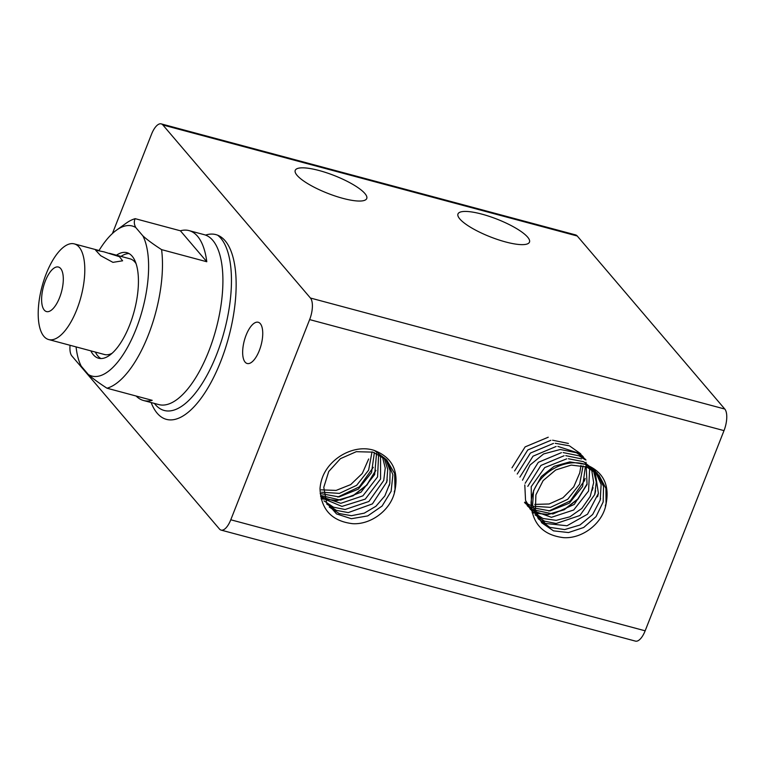 <?xml version="1.0" encoding="UTF-8"?>
<svg xmlns="http://www.w3.org/2000/svg" width="765" height="765" viewBox="0 0 765 765"><rect width="100%" height="100%" fill="white"/><g stroke="black" fill="none" stroke-linecap="round" stroke-linejoin="round"><path stroke-width="1.15" d="M319.129 170.528A38.422 9.467 -158.5 0 1 366.741 198.518A38.422 9.467 -158.5 0 1 342.844 198.345A38.422 9.467 -158.5 0 1 295.242 170.356A38.422 9.467 -158.5 0 1 319.129 170.528M481.874 214.133A38.422 9.467 -158.5 0 1 529.476 242.123A38.422 9.467 -158.5 0 1 505.579 241.941A38.422 9.467 -158.5 0 1 457.977 213.961A38.422 9.467 -158.5 0 1 481.874 214.133M205.546 235.094A95.625 38.9 105 0 1 215.902 234.616A95.625 38.9 105 0 1 220.664 361.596A95.625 38.9 105 0 1 166.407 419.363A95.625 38.9 105 0 1 151.154 402.553M221.085 530.097L635.457 641.118A17.079 6.952 -75 0 0 639.32 639.884A17.079 6.952 -75 0 0 645.153 630.809L230.781 519.779A17.079 6.952 105 0 1 224.948 528.864A17.079 6.952 105 0 1 221.085 530.097A17.079 6.952 105 0 1 219.44 528.998L71.881 355.955A17.079 6.952 105 0 1 69.94 347.071A17.079 6.952 105 0 1 70.055 345.283M724.799 409.046L310.427 298.025A17.079 6.952 105 0 1 312.378 306.899A17.079 6.952 105 0 1 309.634 319.598L724.006 430.628A17.079 6.952 -75 0 0 726.75 417.929A17.079 6.952 -75 0 0 724.799 409.046L577.24 236.003A17.079 6.952 -75 0 0 575.596 234.903L161.224 123.882A17.079 6.952 105 0 1 162.869 124.972L577.24 236.003M112.417 233.516L151.537 134.191A17.079 6.952 105 0 1 157.37 125.116A17.079 6.952 105 0 1 161.224 123.882M259.287 350.599A21.344 8.683 105 0 1 247.172 363.499A21.344 8.683 105 0 1 246.11 335.156A21.344 8.683 105 0 1 258.216 322.256A21.344 8.683 105 0 1 259.287 350.599M320.009 488.749A42.687 37.552 -40.5 0 1 322.849 476.356C330.882 456.801 355.218 444.159 374.104 450.375C391.833 457.202 398.804 470.379 395.027 489.887C392.043 509.002 371.656 524.895 352.608 523.681C331.847 521.166 320.975 509.519 320.009 488.749M395.18 489.141L394.233 491.905M389.548 484.647L389.098 485.88M386.908 481.558L386.459 482.792M387.272 479.885L386.335 482.639M375.787 470.274L366.789 484.981L353.076 495.615L336.944 500.444L321.09 498.694M375.921 470.427L366.904 485.163L353.153 495.797L336.992 500.597L321.118 498.818M373.291 467.339L359.282 486.884L337.786 497.049M531.053 502.729A42.687 37.552 -40.5 0 1 533.894 490.346C541.936 470.791 566.263 458.149 585.149 464.365C602.877 471.192 609.858 484.36 606.081 503.877C603.088 522.992 582.701 538.885 563.662 537.661C542.892 535.156 532.029 523.509 531.053 502.729M606.224 503.131L605.287 505.894M600.592 498.637L600.143 499.87M597.953 495.548L597.513 496.781M598.316 493.874L597.379 496.628M595.313 492.469L594.874 493.693M595.686 490.786L594.749 493.53M593.047 487.707L592.11 490.442M586.841 484.264L577.843 498.971L564.13 509.595L547.989 514.424L532.134 512.684M586.975 484.417L577.957 499.143L564.207 509.777L548.036 514.587L532.163 512.799M584.766 480.143L570.327 500.874L548.84 511.039M585.139 478.441L584.202 481.175M580.998 465.445L579.727 472.98L573.75 486.856L562.925 497.805L549.127 503.992L534.754 504.393M511.986 467.817L525.134 446.884L548.237 437.217M583.054 465.885L579.66 484.13L567.697 499.306L550.446 507.367L532.641 506.21M530.805 505.483L528.519 504.374M528.204 504.192L526.674 503.284M525.66 502.605L524.953 502.089M514.615 470.924L527.764 449.983L550.867 440.305M552.579 440.21L568.395 443.442M585.416 466.545L582.576 486.597L569.351 503.15L550.092 510.915L531.159 507.463M530.834 507.291L529.303 506.373M528.299 505.694L525.995 503.886M525.765 503.695L524.513 502.5M517.245 474.023L530.394 453.081L553.497 443.394M555.218 443.298L569.399 445.804L580.712 453.808M582.356 455.835L583.054 456.81M586.009 462.29L587.071 484.503L574.276 504.403L552.961 513.984L531.943 509.461M530.929 508.792L528.625 506.985M528.405 506.784L527.152 505.598M519.884 477.121L533.023 456.179L556.126 446.483M557.876 446.387L579.87 453.549M580.09 453.741L583.351 456.906M584.995 458.924L585.694 459.899M589.662 468.257L588.572 491.025L573.712 509.987L551.441 517.322L531.254 510.064M531.044 509.882L529.782 508.677M522.514 480.2L530.059 465.005L543.619 453.932L560.238 449.485L576.294 452.698M576.734 452.918L582.509 456.648M582.729 456.829L585.99 459.995M591.594 469.28L593.659 482.686L590.226 496.437L581.869 508.429L569.887 516.824L556.193 520.343L542.94 518.479L532.201 511.546L525.679 500.654M525.536 500.205L524.8 484.934M525.153 483.289L538.311 462.337L561.424 452.66M563.164 452.574L578.923 455.787M579.363 456.007L585.149 459.736M593.401 470.399L596.289 482.065L594.778 494.467L579.937 515.476L556.155 523.499L544.517 521.156L535.031 514.835M527.793 486.368L540.951 465.426L564.063 455.749M565.784 455.663L581.563 458.885M595.094 471.623L598.412 493.368L587.53 514.204L566.999 525.756L545.321 523.432L531.465 508.304L531.206 486.693L544.756 467.558L566.693 458.847M568.395 458.751L583.542 461.668L595.199 470.848L601.137 484.532L600.209 500.09L592.645 514.51L579.956 525.01L564.675 529.581L549.825 527.362L538.359 518.833L532.555 505.713L533.587 490.614L541.285 476.538L554.195 466.287L569.801 461.907L585.101 464.298L597.121 473.047L603.547 486.473L603.164 501.983L596.069 516.595L583.695 527.487L568.51 532.555L553.516 530.853L541.697 522.772L535.395 509.92L535.892 494.869L543.121 480.611L555.706 469.978L571.206 465.091L586.64 466.966L599.005 475.266L605.928 488.414L606.071 503.877M368.673 458.99L362.304 473.439L350.714 484.599L336.112 490.413L321.243 489.849M372.01 451.895L368.615 470.15L356.643 485.326L339.392 493.387L321.596 492.22M374.362 452.555L371.541 472.588L358.336 489.141L339.105 496.925L320.181 493.511M376.562 453.349L374.659 474.539L360.965 492.23L340.54 500.128L320.889 495.481M378.618 454.267L377.575 476.901L362.897 495.835L340.798 503.332L320.592 496.409M380.549 455.29L380.568 479.014L365.307 499.086L341.936 506.411L321.357 497.766M382.347 456.409L385.235 468.075L383.734 480.477L368.883 501.486L345.111 509.509L333.473 507.176L323.978 500.846M384.04 457.633L387.712 469.289L386.813 481.94L372.431 503.877L348.266 512.607L336.332 510.351L326.607 503.925M385.617 458.952L390.083 470.542L389.815 483.423L384.872 495.873L375.95 506.239L364.274 513.152L351.431 515.696L339.191 513.535L329.237 507.013M374.477 450.489L386.908 460.119L392.894 474.769L391.135 491.273L382.079 506.048L367.755 515.906L351.365 518.718L336.543 513.917L326.607 502.615L323.777 487.343L328.721 471.527L340.406 458.675L356.289 451.685L372.928 452.134L386.707 459.975L394.644 473.535L395.027 489.887M310.427 298.025L162.869 124.972M230.781 519.779L309.634 319.598M724.006 430.628L645.153 630.809M80.449 364.58L81.214 366.158A77.695 31.614 105 0 1 80.449 364.58A77.695 31.614 105 0 1 76.079 346.889M142.892 235.888A77.695 31.614 105 0 1 136.036 329.141A77.695 31.614 105 0 1 88.3 374.477C92.575 378.35 98.809 382.93 106.995 388.218A87.946 35.783 -75 0 0 148.238 335.28A87.946 35.783 -75 0 0 161.587 249.629C153.402 244.341 147.167 239.761 142.892 235.888L135.807 227.578C134.047 224.374 133.837 221.41 135.195 218.675L180.397 230.791A87.946 35.783 105 0 1 189.06 230.609A87.946 35.783 105 0 1 206.789 261.745L161.587 249.629M106.995 388.218L152.206 400.334A87.946 35.783 105 0 1 143.543 400.506A87.946 35.783 105 0 1 136.122 396.021M116.471 255.185A54.65 22.233 105 0 1 126.875 252.67A54.65 22.233 105 0 1 129.591 325.23A54.65 22.233 105 0 1 98.589 358.23A54.65 22.233 105 0 1 90.834 350.858M120.994 256.399A54.65 22.233 105 0 1 129.056 253.569M48.683 339.555A49.524 20.148 -75 0 0 76.787 309.643A49.524 20.148 -75 0 0 74.32 243.892A49.524 20.148 -75 0 0 46.216 273.803A49.524 20.148 -75 0 0 48.683 339.555L104.432 354.501A49.524 20.148 -75 0 0 112.111 353.267M59.574 297.642A23.055 9.381 105 0 1 44.274 310.093A23.055 9.381 105 0 1 45.345 280.956A23.055 9.381 105 0 1 60.645 268.515A23.055 9.381 105 0 1 59.574 297.642M103.973 251.848L119.445 256.696L122.601 260.798L112.933 262.357L100.674 255.682L95.587 250.165L103.973 251.848M100.932 358.546A54.65 22.233 105 0 1 95.357 352.063M136.103 263.734A49.524 20.148 -75 0 0 130.069 258.828L109.462 253.311M180.397 230.791L206.789 261.745M81.214 366.158L88.3 374.477M135.195 218.675A87.946 35.783 -75 0 0 126.082 223.265L116.462 230.189A77.695 31.614 105 0 1 135.807 227.578M99.039 250.509A77.695 31.614 105 0 1 116.462 230.189M154.406 403.423A92.211 37.514 -75 0 0 216.524 354.769A92.211 37.514 -75 0 0 217.643 235.19M189.06 230.609L204.293 234.692A87.946 35.783 105 0 1 208.673 351.47A87.946 35.783 105 0 1 158.776 404.589L143.543 400.506M99.44 250.624L74.32 243.892"/></g></svg>
